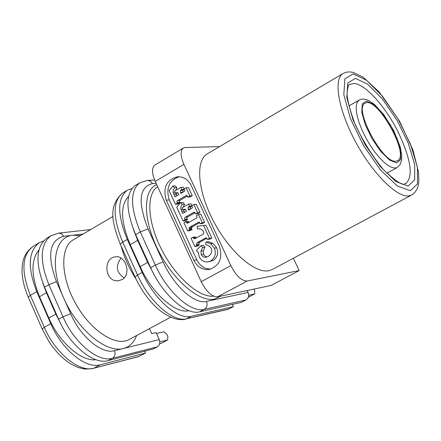 <?xml version="1.0" encoding="UTF-8"?>
<svg xmlns="http://www.w3.org/2000/svg" width="441" height="441" viewBox="0 0 441 441"><rect width="100%" height="100%" fill="white"/><g stroke="black" fill="none" stroke-linecap="round" stroke-linejoin="round"><path stroke-width="0.66" d="M128.546 196.41C120.095 205.401 120.658 221.487 130.238 244.661L140.183 266.645C151.858 293.215 175.59 314.213 189.013 310.696M253.983 289.081L254.694 290.608L254.622 293.938L248.272 297.295M130.238 244.661L137.669 240.395L133.32 229.1M137.669 240.395L147.663 262.434L140.183 266.645M153.733 273.988L147.663 262.434M248.674 295.244L254.622 293.938M152.481 183.61L150.447 181.179L147.625 180.386L139.946 182.69L135.42 185.385C125.382 193.301 125.459 209.718 135.646 234.634L150.64 267.698C162.459 294.533 186.345 315.635 199.602 311.837L241.448 302.35L245.951 299.968C248.548 298.21 249.259 295.696 248.085 292.427L206.476 301.412C194.746 304.626 173.644 285.751 163.104 261.932L148.06 228.885C137.592 202.132 139.064 187.039 152.481 183.61L156.114 183.368M149.438 328.633L151.687 333.633L156.086 332.58L159.245 339.581C160.353 342.756 159.697 345.171 157.277 346.824L153.06 349.052L108.111 360.622L112.461 358.301L157.277 346.824M144.692 351.201L145.513 353.037L100.311 364.779C85.962 369.271 61.806 349.641 50.792 323.666L36.763 291.666C27.364 267.489 28.224 251.155 39.337 242.666L43.438 241.001M395.891 161.208C382.7 163.71 353.092 107.841 365.126 103.271C376.57 95.217 410.4 155.193 397.545 160.756L395.891 161.208M124.153 277.929C116.319 272.56 115.294 265.956 121.082 258.117M232.352 304.411L233.372 306.616L227.81 309.384L186.604 318.771C173.192 322.663 149.267 301.754 137.553 275.03L122.692 242.109C112.609 217.286 112.659 200.875 122.846 192.882C107.24 206.228 112.598 223.912 120.288 244.209L122.692 242.109L127.3 239.446C117.185 214.591 117.19 198.18 127.322 190.214L131.848 188.627M145.513 353.037L138.386 356.681L93.85 368.224C79.435 372.761 55.263 353.224 44.304 327.305L42.193 329.014L49.177 341.968L51.944 345.976L57.986 353.291L64.513 359.459L71.31 364.26L78.189 367.518L85.003 369.111L92.946 368.577M247.203 290.525L248.085 292.427M155.215 181.405L183.914 164.383C180.369 156.053 180.171 150.601 183.307 148.033L154.901 165.061C151.643 167.696 151.748 173.142 155.215 181.405L201.234 281.711C206.504 291.881 211.989 296.914 217.689 296.815L271.099 285.432L299.18 270.581L293.364 258.25M172.828 186.014L169.118 190.578L175.435 204.315L177.431 203.158L176.824 201.664L177.078 200.881L185.937 195.688L186.598 195.44L187.883 197.099L189.895 195.931L186.13 187.778L184.123 188.952L184.757 190.518L184.597 191.19L180.915 193.434L180.43 190.501L181.918 189.525L180.926 187.37L174.471 191.146L175.463 193.296L177.073 192.519L178.335 193.605L178.82 194.652L175 196.879L173.104 191.907L173.385 189.779L174.471 187.778L172.828 186.014L175.242 185.837L176.88 187.601L174.471 187.778M189.895 195.931L192.276 195.732L188.516 187.601L186.13 187.778M192.276 195.732L190.264 196.895L187.883 197.099M187.364 196.041L179.481 200.666L179.228 201.443L179.834 202.937L177.431 203.158M179.834 202.937L177.844 204.089L175.435 204.315M176.88 187.601L175.568 190.506M175.876 193.263L176.973 195.732M177.999 193.026L175.463 193.296M184.129 188.946L183.318 187.193L180.926 187.37M180.43 190.501L182.828 190.319L184.305 189.349L181.918 189.525M182.828 190.319L182.877 192.293M201.035 245.631L196.543 250.201L197.331 251.91L198.147 251.971L199.211 256.662C201.184 260.565 204.111 262.318 207.981 261.91L210.594 260.995C215.125 257.891 216.382 253.619 214.354 248.173L210.622 243.691L206.068 242.037L205.71 244.59L209.37 246.1L211.333 248.437C212.441 251.772 211.36 254.457 208.097 256.491L205.941 257.263L204.205 257.219L202.744 256.574L201.421 255.102L200.947 251.161L202.634 247.555L201.035 245.631L203.389 245.29L204.982 247.203L202.634 247.555M206.068 242.037L208.406 241.707L212.953 243.355L216.68 247.82C218.703 253.25 217.446 257.511 212.926 260.603L207.981 261.91M204.982 247.203L203.295 250.802L203.582 254.369L205.004 256.138L207.165 256.927M203.555 225.472L205.897 225.186L211.834 238.013L209.497 238.338L203.555 225.472L197.11 226.321L197.48 228.907M197.662 228.885C200.622 228.455 202.689 229.662 203.874 232.517L203.428 233.945L195.082 238.636L193.831 238.647L193.103 237.208L191.091 238.344L194.856 246.525L196.873 245.394L196.465 244.507L197.133 242.71L205.412 238.074L206.074 237.804L207.457 239.48L209.497 238.338M195.457 238.427L193.831 238.647M193.103 237.208L195.473 236.889L196.041 238.096M206.857 238.25L199.492 242.374L198.825 244.165L199.233 245.053L197.215 246.177L194.856 246.525M199.233 245.053L196.873 245.394M211.834 238.013L209.8 239.149L207.457 239.48M185.931 221.625L183.925 222.766L187.673 230.919L189.685 229.783L189.051 228.168L190.06 227.027L198.147 222.44L198.924 222.11L200.225 223.808L202.254 222.661L198.467 214.469L196.443 215.627L197.083 217.347L196.124 218.356L187.227 223.3L185.931 221.625L188.313 221.349L188.858 222.49M198.467 214.469L200.826 214.216L204.602 222.38L202.579 223.526L200.225 223.808M199.663 222.639L192.436 226.74L191.427 227.876L189.051 228.168M191.427 227.876L192.061 229.485L189.685 229.783M192.061 229.485L190.054 230.621L187.673 230.919M204.602 222.38L202.254 222.661M188.186 209.194L188.12 207.171L189.619 206.201L188.616 204.04L182.133 207.777L183.131 209.938L184.724 209.166L186.019 210.263L186.504 211.316L182.662 213.527L180.755 208.532L181.042 206.405L182.133 204.409L180.485 202.628L176.753 207.182L183.098 220.969L185.104 219.822L184.498 218.323L184.751 217.545L193.649 212.397L194.294 212.154L195.606 213.819L197.629 212.667L193.847 204.481L191.829 205.638L192.469 207.209L192.199 207.987L188.61 210.109L188.186 209.194L190.578 208.979M189.619 206.201L191.984 205.975L190.501 206.939L190.567 208.957M190.501 206.939L188.12 207.171M188.616 204.04L190.997 203.814L191.841 205.638M185.633 209.629L183.131 209.938M183.533 209.899L184.647 212.386M180.485 202.628L182.883 202.408L184.525 204.183L183.197 207.165M184.525 204.183L182.133 204.409M195.054 212.7L187.138 217.281L186.885 218.058L187.486 219.557L185.49 220.698L183.098 220.969M187.486 219.557L185.104 219.822M193.847 204.481L196.217 204.255L199.994 212.413L197.976 213.565L195.606 213.819M199.994 212.413L197.629 212.667M210.853 269.082C204.652 269.104 199.977 266.044 196.835 259.898L169.267 199.894C165.739 188.252 169.052 180.529 179.211 176.725M219.359 246.26C222.959 258.079 219.612 265.802 209.315 269.44C202.54 270.124 197.397 267.103 193.88 260.377L166.235 200.159C162.674 187.464 166.544 179.647 177.833 176.72C183.748 176.714 188.224 179.663 191.256 185.567L219.359 246.26M122.069 279.55C131.82 274.622 125.531 254.81 115.481 256.822C102.329 258.051 104.842 283.475 119.103 280.586L122.069 279.55M80.444 235.61L72.947 235.218C54.508 236.459 49.199 266.061 63.543 297.658L56.481 281.656C46.834 255.598 49.21 240.477 63.609 236.299L61.58 233.835L58.785 233.118L51.095 235.654L46.884 238.168C35.848 246.613 35.065 262.952 44.524 287.19L58.625 319.273C69.7 345.32 93.839 365.065 108.111 360.622M411.701 194.999L272.395 269.462L268.922 270.68C254.821 273.762 229.408 251.585 213.554 221.261C197.557 190.986 195.236 160.546 207.331 153.848L343.164 73.465C333.175 78.873 338.181 109.434 355.253 141.23C372.198 173.065 396.751 197.645 408.785 195.887L411.701 194.999L414.92 192.419L417.01 189.15L418.2 185.667L418.834 181.67L418.575 172.249L412.853 149.747L399.419 120.944L379.139 91.954L363.064 77.125L353.125 72.379L349.57 71.889L346.213 72.23L343.164 73.465M183.914 164.383L230.814 265.609L201.234 281.711M217.689 296.815L247.192 281.027L299.18 270.581M219.568 146.61L185.187 147.515L183.307 148.033M233.372 306.616L191.229 316.302C177.872 320.16 153.964 299.185 142.211 272.422L127.3 239.446M247.192 281.027C241.618 281.027 236.155 275.884 230.814 265.609M159.592 343.809L161.015 343.445L167.624 339.95L167.883 336.626L166.825 334.289L163.92 331.742L156.511 333.528M38.891 250.069C30.826 260.019 31.035 275.575 39.525 296.738L48.879 318.071C59.281 342.497 81.491 361.78 96.022 359.724M39.525 296.738L46.432 292.769L42.766 282.918M46.432 292.769L55.836 314.157L48.879 318.071M60.913 324.107L55.836 314.157M159.802 341.918L167.624 339.95M353.925 83.492C365.324 83.834 386.244 107.417 398.796 133.38C411.15 160.039 413.449 176.819 405.698 183.71C403.984 181.675 406.878 191.863 383.339 169.576C372.083 155.706 362.634 140.541 355.005 124.081C349.911 110.118 347.26 99.936 347.067 93.547C347.662 87.318 348.544 84.281 349.707 84.429L353.925 83.492M159.245 339.581L123.447 348.473C129.671 346.813 134.058 342.497 136.616 335.524M213.692 296.187C199.139 297.785 175.535 277.02 161.516 249.38C147.371 221.784 146.07 193.886 157.646 186.708M156.704 184.647C142.763 190.082 142.884 219.954 158.203 250.196C173.341 280.487 199.558 302.691 214.574 299.07L220.494 296.22M182.795 192.342L180.496 192.524M187.034 195.595L185.937 195.688M180.038 200.291L177.635 200.506M179.581 202.391L177.177 202.612M175.248 192.827L173.296 192.982M176.466 194.63L174.052 194.828M177.706 192.734L176.224 192.849M183.379 189.889L180.981 190.071M212.953 243.355L210.622 243.691M216.68 247.82L214.354 248.173M212.926 260.603L210.594 260.995M203.295 250.802L200.947 251.161M203.582 254.369L201.234 254.738M195.804 237.605L193.434 237.925M198.825 244.165L196.465 244.507M199.492 242.374L197.133 242.71M206.52 237.92L205.412 238.074M199.42 222.286L198.147 222.44M192.436 226.74L190.06 227.027M191.719 228.741L189.343 229.033M188.654 222.093L186.273 222.369M191.058 206.509L188.676 206.746M185.336 209.354L183.891 209.497M184.106 211.217L181.714 211.465M182.888 209.42L180.953 209.613M187.238 219.012L184.851 219.276M187.695 216.906L185.308 217.17M194.724 212.281L193.649 212.397M193.88 260.377L196.835 259.898M166.235 200.159L169.267 199.894M63.543 297.658C77.092 329.383 106.457 353.665 123.447 348.473L114.484 350.7C101.849 354.498 80.51 336.841 70.637 313.722L63.543 297.658M170.628 317.255L129.18 339.515C115.889 347.056 90.835 330.871 75.813 303.91C60.615 277.042 59.866 247.269 73.217 239.865L113.067 216.393M63.609 236.299L83.106 234.039M121.192 246.21C124.202 257.467 129.174 268.47 136.109 279.208M396.729 162.933L389.712 160.149L380.936 151.627L372.215 139.042L365.368 125.007L361.818 112.449L362.243 103.938L366.465 101.083L373.571 104.308L382.127 112.852L390.5 125.024L397.12 138.524L400.748 150.816L400.637 159.548L396.729 162.933M395.219 168.065L397.143 167.519L400.097 164.642L401.613 160.248L401.773 155.568L400.279 147.112L393.835 130.756L383.764 114.555L374.503 104.495L368.913 100.647L366.146 99.539L363.627 99.098L361.262 99.291L359.128 100.113L357.232 102.163L356.256 105.636L356.262 110.382L357.254 116.209L359.2 122.857L362.022 130.018L365.583 137.366L369.729 144.549L374.255 151.235L378.951 157.117L383.604 161.919L387.992 165.43L391.922 167.503L395.219 168.065M206.476 301.412C207.7 304.858 206.967 307.504 204.277 309.345L245.951 299.968M163.104 261.932L155.342 265.063C167.2 291.936 191.069 313.11 204.277 309.345L199.602 311.837M148.06 228.885L140.304 231.949L155.342 265.063L150.64 267.698M139.946 182.69C129.957 190.578 130.078 206.994 140.304 231.949L135.646 234.634M120.288 244.209L135.095 277.031L137.553 275.03L142.211 272.422M228.907 308.976L186.604 318.771L191.229 316.302M114.484 350.7C115.641 354.035 114.963 356.571 112.461 358.301C98.238 362.711 74.11 342.905 63.002 316.82L58.625 319.273M70.637 313.722L63.002 316.82L48.852 284.693L56.481 281.656M51.095 235.654C40.109 244.077 39.359 260.422 48.852 284.693L44.524 287.19M139.262 356.345L93.85 368.224L100.311 364.779M50.792 323.666L44.304 327.305L30.335 295.376L28.274 297.173C24.15 287.593 22.078 278.497 22.05 269.892C22.221 262.483 23.312 253.592 33.081 246.392C21.901 254.915 20.986 271.243 30.335 295.376L36.763 291.666M410.339 190.738L397.143 185.87L380.379 169.802L363.588 145.657L350.457 118.657L343.82 94.716L344.901 78.823L353.153 73.879L366.636 80.323L382.628 96.474L398.168 119.142L410.51 144.218L417.412 167.238L417.456 183.908L410.339 190.738M355.358 78.371L347.789 83.002L346.835 97.687L352.96 119.726L365.038 144.543L380.473 166.748L395.897 181.571L408.074 186.119L414.678 179.884L414.678 164.543L408.316 143.286L396.917 120.101L382.545 99.153L367.777 84.264L355.358 78.371M359.128 100.113L348.864 105.945M397.143 167.519L386.845 173.258M147.625 180.386L154.582 179.945M185.463 319.196C177.519 320.932 168.247 317.415 157.646 308.639C148.507 300.293 140.988 289.759 135.095 277.031M58.785 233.118L90.736 229.546M42.193 329.014L28.274 297.173M127.322 190.214L122.846 192.882M39.337 242.666L33.081 246.392"/></g></svg>
